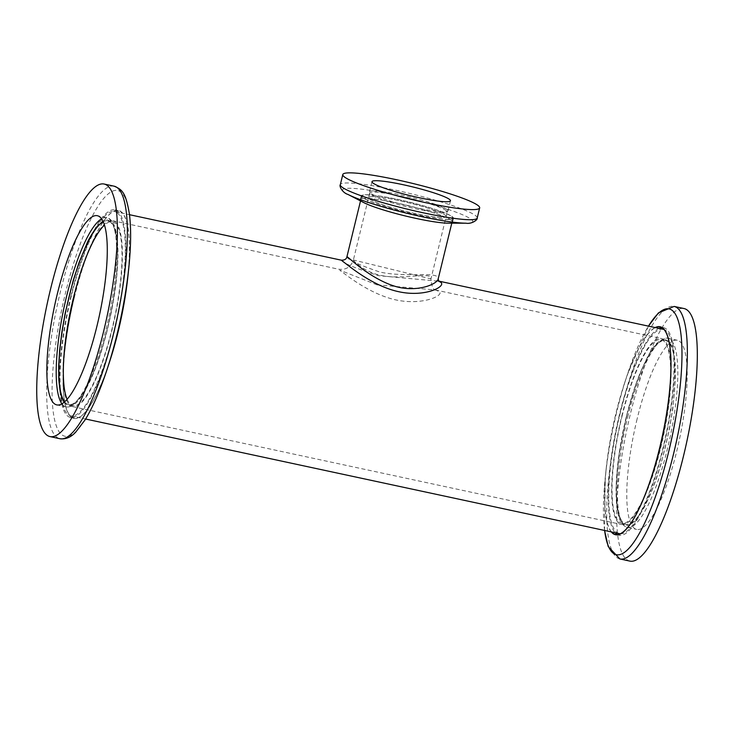 <?xml version="1.0" encoding="UTF-8"?>
<svg xmlns="http://www.w3.org/2000/svg" width="734" height="734" viewBox="0 0 734 734"><rect width="100%" height="100%" fill="white"/><g stroke="black" fill="none" stroke-linecap="round" stroke-linejoin="round"><path stroke-width="0.55" stroke-dasharray="3.67 2.75" d="M341.374 260.194C342.677 262.992 355.063 268.149 378.515 275.672L438.703 281.223M620.258 533.765A104.494 24.745 -77.9 0 0 664.646 440.877A104.494 24.745 -77.9 0 0 665.958 330.612A104.494 24.745 -77.9 0 0 664.114 329.557M663.307 329.318A104.494 24.745 -77.9 0 0 617.175 426.289A104.494 24.745 -77.9 0 0 619.432 533.646M117.266 212.787A104.494 24.745 102.1 0 1 115.559 324.777A104.494 24.745 102.1 0 1 70.739 415.829A104.494 24.745 102.1 0 1 68.482 308.464A104.494 24.745 102.1 0 1 114.614 211.502A104.494 24.745 102.1 0 1 117.266 212.787M346.925 256.707C347.604 259.698 358.623 264.827 380.001 272.085C404.14 277.287 432.473 272.158 437.317 276.755L438.189 278.957M663.747 339.677A95.099 22.525 -77.9 0 0 661.334 338.502A95.099 22.525 -77.9 0 0 619.349 426.757A95.099 22.525 -77.9 0 0 621.404 524.461A95.099 22.525 -77.9 0 0 662.196 441.593A95.099 22.525 -77.9 0 0 663.747 339.677M115.055 221.861A95.099 22.525 102.1 0 1 113.504 323.777A95.099 22.525 102.1 0 1 72.712 406.645A95.099 22.525 102.1 0 1 70.657 308.931A95.099 22.525 102.1 0 1 112.641 220.686A95.099 22.525 102.1 0 1 115.055 221.861M451.97 216.677A46.958 5.285 -166.3 0 1 452.988 218.218A46.958 5.285 -166.3 0 1 406.113 212.227A46.958 5.285 -166.3 0 1 361.734 195.969A46.958 5.285 -166.3 0 1 403.131 200.666A46.958 5.285 -166.3 0 1 451.97 216.677M377.047 284.865L435.253 289.948L439.125 291.453C445.501 295.609 418.398 307.684 388.525 297.921C364.523 290.38 344.255 273.351 339.677 270.103L377.047 284.865M445.281 215.236A39.92 4.487 -166.3 0 1 446.144 216.548A39.92 4.487 -166.3 0 1 406.297 211.456A39.92 4.487 -166.3 0 1 368.578 197.639A39.92 4.487 -166.3 0 1 403.764 201.63A39.92 4.487 -166.3 0 1 445.281 215.236A39.92 4.487 13.7 0 0 403.764 201.63A39.92 4.487 13.7 0 0 368.578 197.639A39.92 4.487 13.7 0 0 406.297 211.456A39.92 4.487 13.7 0 0 446.144 216.548A39.92 4.487 13.7 0 0 445.281 215.236M353.384 260.001C352.76 260.295 364.064 272.039 380.918 275.415C400.709 279.792 426.628 272.91 430.243 276.911L430.941 278.902L353.384 259.992C350.953 267.011 346.053 270.084 338.668 269.213M64.051 402.287C69.235 407.7 69.005 404.737 69.546 405.572C69.161 405.544 69.95 405.948 73.382 404.37L79.492 398.709L86.227 388.369L95.273 368.523L103.347 344.53L107.733 328.126L113.137 302.224L116.77 275.498L117.798 258.854L117.633 245.312L116.284 233.843L114.082 226.255L110.54 221.127L106.751 219.842C107.99 219.613 104.632 219.998 102.962 221.099M103.265 221.751A93.924 22.249 102.1 0 1 107.935 220.879A93.924 22.249 102.1 0 1 109.962 317.372A93.924 22.249 102.1 0 1 68.501 404.535A93.924 22.249 102.1 0 1 64.601 401.819M127.927 276.085A106.357 25.195 -77.9 0 0 98.576 229.412A106.357 25.195 -77.9 0 0 63.473 392.91A106.357 25.195 -77.9 0 0 109.384 362.403M67.088 399.296A93.924 22.249 -77.9 0 0 72.96 405.498A93.924 22.249 -77.9 0 0 114.431 318.336A93.924 22.249 -77.9 0 0 112.394 221.833A93.924 22.249 -77.9 0 0 104.503 225.072M74.418 297.178A106.136 25.139 -77.9 0 0 73.969 418.197A106.136 25.139 -77.9 0 0 120.826 319.703A106.136 25.139 -77.9 0 0 118.532 210.658A106.136 25.139 -77.9 0 0 74.418 297.178M70.849 296.408A106.136 25.139 102.1 0 1 114.963 209.896A106.136 25.139 102.1 0 1 117.256 318.941A106.136 25.139 102.1 0 1 70.4 417.435A106.136 25.139 102.1 0 1 70.849 296.408M446.382 210.704A39.92 4.487 13.7 0 0 404.865 197.097A39.92 4.487 13.7 0 0 369.688 193.106A39.92 4.487 13.7 0 0 369.762 193.565A39.92 4.487 13.7 0 0 407.333 206.905A39.92 4.487 13.7 0 0 446.951 212.401A39.92 4.487 13.7 0 0 447.254 212.016A39.92 4.487 13.7 0 0 446.382 210.704M447.914 223.154A47.655 5.358 13.7 0 0 412.26 206.639A47.655 5.358 13.7 0 0 361.211 200.997A47.655 5.358 13.7 0 0 363.972 202.694M452.419 216.769A47.435 5.331 -166.3 0 1 453.447 218.328A47.435 5.331 -166.3 0 1 406.095 212.273A47.435 5.331 -166.3 0 1 361.284 195.859A47.435 5.331 -166.3 0 1 403.085 200.602A47.435 5.331 -166.3 0 1 452.419 216.769M451.529 220.393A47.435 5.331 13.7 0 0 402.204 204.226A47.435 5.331 13.7 0 0 360.394 199.492A47.435 5.331 13.7 0 0 405.214 215.906A47.435 5.331 13.7 0 0 452.557 221.952A47.435 5.331 13.7 0 0 451.529 220.393M637.084 419.105A96.741 22.91 -77.9 0 0 636.672 529.416A96.741 22.91 -77.9 0 0 679.381 439.648A96.741 22.91 -77.9 0 0 677.289 340.246A96.741 22.91 -77.9 0 0 637.084 419.105M629.873 561.106A129.147 30.589 102.1 0 1 630.414 413.838A129.147 30.589 102.1 0 1 684.097 308.564M626.313 417.022L635.736 384.873L641.709 369.422L647.819 356.779L652.352 349.384L656.673 344.026L661.894 340.163L664.087 339.594C664.408 340.071 662.655 338.411 668.151 340.86L671.335 345.191L673.766 352.971L675.197 364.229L675.418 378.588L672.839 408.499L669.078 430.941L660.958 464.264L655.93 480.008L649.948 495.459L643.846 508.102L638.195 517.039L632.258 523.269L627.717 525.269C626.497 524.672 630.295 526.673 623.505 524.021L620.413 519.865L618.138 513.057L616.523 501.441L616.248 486.293L617.276 469.65L619.294 452.961L626.313 417.022M626.506 417.169A93.924 22.249 -77.9 0 0 626.111 524.269A93.924 22.249 -77.9 0 0 667.582 437.106A93.924 22.249 -77.9 0 0 665.545 340.613A93.924 22.249 -77.9 0 0 626.506 417.169M611.266 531.893A106.357 25.195 102.1 0 1 606.128 469.063A106.357 25.195 102.1 0 1 624.662 382.744A106.357 25.195 102.1 0 1 655.141 327.566M622.047 416.215A93.924 22.249 102.1 0 1 661.086 339.649A93.924 22.249 102.1 0 1 663.114 436.152A93.924 22.249 102.1 0 1 621.652 523.314A93.924 22.249 102.1 0 1 622.047 416.215M611.55 531.948A106.136 25.139 102.1 0 1 615.964 413.462A106.136 25.139 102.1 0 1 655.425 327.63M658.994 328.392A106.136 25.139 -77.9 0 0 619.533 414.233A106.136 25.139 -77.9 0 0 615.12 532.719M617.358 534.591A106.136 25.139 -77.9 0 0 619.083 535.251A106.136 25.139 -77.9 0 0 665.949 436.758A106.136 25.139 -77.9 0 0 663.646 327.713A106.136 25.139 -77.9 0 0 661.811 327.603M61.885 403.81A96.741 22.91 -77.9 0 0 66.124 406.911A96.741 22.91 -77.9 0 0 108.834 317.134A96.741 22.91 -77.9 0 0 106.742 217.741A96.741 22.91 -77.9 0 0 101.613 218.824M114.137 186.179A129.147 30.589 -77.9 0 0 60.454 291.453A129.147 30.589 -77.9 0 0 59.913 438.721M128.753 268.094A125.661 29.764 -77.9 0 0 112.88 191.033A125.661 29.764 -77.9 0 0 65.482 292.949A125.661 29.764 -77.9 0 0 58.105 430.051A125.661 29.764 -77.9 0 0 106.88 369.991M447.125 209.603A40.388 4.542 13.7 0 0 405.122 195.831A40.388 4.542 13.7 0 0 369.523 191.794A40.388 4.542 13.7 0 0 407.682 205.777A40.388 4.542 13.7 0 0 447.997 210.924A40.388 4.542 13.7 0 0 447.125 209.603M477.201 218.035A70.446 7.918 13.7 0 0 475.678 215.713A70.446 7.918 13.7 0 0 394.268 189.895A70.446 7.918 13.7 0 0 340.328 184.665M465.906 223.191A66.959 7.533 13.7 0 0 459.099 213.337A66.959 7.533 13.7 0 0 393.919 194.84A66.959 7.533 13.7 0 0 344.09 192.069A66.959 7.533 13.7 0 0 347.971 194.446M627.717 417.096A96.741 22.91 102.1 0 1 667.922 338.236A96.741 22.91 102.1 0 1 670.014 437.629A96.741 22.91 102.1 0 1 627.304 527.407A96.741 22.91 102.1 0 1 627.717 417.096M619.909 558.959A129.147 30.589 102.1 0 1 620.459 411.701A129.147 30.589 102.1 0 1 674.133 306.427M604.614 530.462A125.661 29.764 102.1 0 1 605.293 477.072A125.661 29.764 102.1 0 1 616.863 411.343A125.661 29.764 102.1 0 1 627.185 375.102A125.661 29.764 102.1 0 1 648.48 326.135M70.739 415.829L85.621 419.022M114.614 211.502L129.487 214.695M436.546 280.627L438.583 281.067M438.886 281.406L436.491 280.608M361.734 195.969L360.532 200.914M452.988 218.218L451.786 223.164M72.712 406.645L621.404 524.461M112.641 220.686L338.668 269.222M435.308 289.967L661.334 338.502M435.253 289.948L435.877 290.113C433.344 290.242 431.702 286.508 430.95 278.911L447.254 212.016M369.688 193.106L353.384 259.992M56.757 404.893L66.124 406.911C73.749 407.783 79.455 399.846 83.915 392.653C92.273 378.588 99.787 358.862 106.439 333.484C114.403 301.885 118.229 273.883 117.917 249.468C117.174 229.347 113.449 218.778 106.742 217.741L97.374 215.723M68.501 404.535L72.96 405.498M107.935 220.879L112.394 221.833M70.4 417.435L73.969 418.197M114.963 209.896L118.532 210.658M371.991 181.665L369.523 191.794L369.771 193.593M450.465 200.795L447.997 210.924L446.951 212.401M361.284 195.859L360.394 199.492M453.447 218.328L452.557 221.952M677.289 340.246L667.922 338.236C654.866 338.906 648.847 353.715 639.956 373.423C634.8 386.24 630.24 400.755 626.276 416.958C621.854 435.216 618.826 452.85 617.193 469.861C615.808 484.715 615.725 497.129 616.927 507.102C618.046 515.497 619.991 525.076 627.304 527.407L636.672 529.416M624.662 382.744L627.185 375.092L648.434 326.125M606.128 469.063L605.284 477.082L604.559 530.453M665.545 340.613L661.086 339.649M626.111 524.269L621.652 523.314M663.646 327.713L660.086 326.951M619.083 535.251L615.514 534.48"/><path stroke-width="1.1" d="M438.703 281.223L440.675 282.232C446.694 286.214 425.491 297.582 398.856 291.737C372.331 286.159 347.815 264.983 342.549 261.166L341.374 260.185L129.487 214.695M664.114 329.557A104.494 24.745 -77.9 0 0 663.307 329.318L438.583 281.067M85.621 419.022L619.432 533.646A104.494 24.745 -77.9 0 0 620.258 533.765M451.786 223.164L438.18 278.966C437.198 284.352 415.38 293.536 392.543 285.498C367.404 276.837 346.815 255.423 346.925 256.707C346.521 259.084 344.668 260.24 341.374 260.185M57.16 294.582A96.741 22.91 102.1 0 1 97.374 215.723A96.741 22.91 102.1 0 1 99.466 315.125A96.741 22.91 102.1 0 1 56.757 404.893A96.741 22.91 102.1 0 1 57.16 294.582M50.499 289.315A129.147 30.589 -77.9 0 0 49.949 436.574A129.147 30.589 -77.9 0 0 106.971 316.73A129.147 30.589 -77.9 0 0 104.182 184.041A129.147 30.589 -77.9 0 0 50.499 289.315M102.962 221.099L96.227 227.613C91.677 234.247 88.649 239.367 87.144 242.991L79.006 262.662L73.088 280.874L65.179 313.143L61.858 332.08L59.665 349.907L58.628 366.56L58.803 380.093L60.151 391.561L61.372 396.461L64.051 402.287M64.601 401.819A93.924 22.249 102.1 0 1 68.895 297.435A93.924 22.249 102.1 0 1 103.265 221.751M59.913 438.721C65.665 439.483 70.914 437.317 75.639 432.234L85.052 419.931C92.668 407.572 99.934 390.947 106.861 370.055L109.384 362.403A106.357 25.195 -77.9 0 0 118.128 331.722A106.357 25.195 -77.9 0 0 127.927 276.085L128.762 268.066C131.019 246.229 131.221 228.118 129.368 213.741C125.688 192.482 122.321 189.611 114.137 186.179A129.147 30.589 -77.9 0 1 116.926 318.868A129.147 30.589 -77.9 0 1 59.913 438.721L49.949 436.574M104.503 225.072A93.924 22.249 -77.9 0 0 73.354 298.399A93.924 22.249 -77.9 0 0 67.088 399.296M449.593 199.465A40.388 4.542 -166.3 0 1 450.465 200.795A40.388 4.542 -166.3 0 1 410.159 195.639A40.388 4.542 -166.3 0 1 371.991 181.665A40.388 4.542 -166.3 0 1 407.59 185.702A40.388 4.542 -166.3 0 1 449.593 199.465M478.146 205.593A70.446 7.918 13.7 0 0 404.874 181.582A70.446 7.918 13.7 0 0 342.796 174.545A70.446 7.918 13.7 0 0 409.352 198.923A70.446 7.918 13.7 0 0 479.669 207.915A70.446 7.918 13.7 0 0 478.146 205.593M465.906 223.191A66.959 7.533 13.7 0 1 405.911 213.043A66.959 7.533 13.7 0 1 347.971 194.446L363.972 202.694A47.655 5.358 13.7 0 0 405.205 215.924A47.655 5.358 13.7 0 0 447.914 223.154L465.906 223.191C471.522 224.32 477.834 219.879 477.201 218.035A70.446 7.918 13.7 0 1 406.884 209.043A70.446 7.918 13.7 0 1 340.328 184.665L342.796 174.545M684.097 308.564A129.147 30.589 102.1 0 1 686.886 441.253A129.147 30.589 102.1 0 1 629.873 561.106L619.909 558.959A129.147 30.589 102.1 0 0 676.931 439.115A129.147 30.589 102.1 0 0 674.133 306.427L684.097 308.564M655.141 327.566A106.357 25.195 102.1 0 1 659.683 448.006A106.357 25.195 102.1 0 1 611.266 531.893M655.425 327.63A106.136 25.139 102.1 0 1 660.086 326.951A106.136 25.139 102.1 0 1 662.38 435.996A106.136 25.139 102.1 0 1 615.514 534.48A106.136 25.139 102.1 0 1 611.55 531.948M615.12 532.719A106.136 25.139 -77.9 0 0 617.358 534.591M661.811 327.603A106.136 25.139 -77.9 0 0 658.994 328.392M101.613 218.824A96.741 22.91 -77.9 0 0 66.528 296.591A96.741 22.91 -77.9 0 0 61.885 403.81M106.88 369.991A125.661 29.764 -77.9 0 0 117.183 333.805A125.661 29.764 -77.9 0 0 128.753 268.094M648.48 326.135A125.661 29.764 102.1 0 1 680.4 330.217A125.661 29.764 102.1 0 1 668.564 452.199A125.661 29.764 102.1 0 1 604.614 530.462M438.18 278.966L438.886 281.406M360.532 200.914L346.934 256.707M104.182 184.041L114.137 186.179M479.669 207.915L477.201 218.035M347.971 194.446C342.475 192.858 338.906 186.014 340.328 184.665M648.434 326.125L658.407 312.913L674.133 306.427M604.559 530.453L608.211 546.555L619.909 558.959"/></g></svg>
